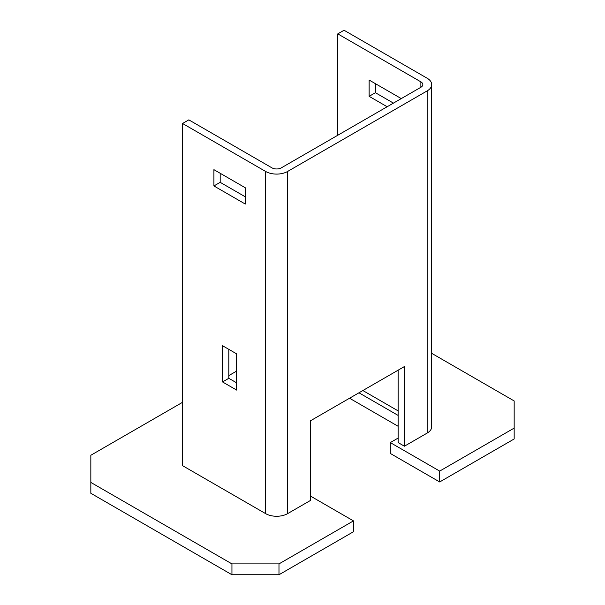 <?xml version="1.0" encoding="UTF-8"?>
<svg xmlns="http://www.w3.org/2000/svg" width="605" height="605" viewBox="0 0 605 605"><rect width="100%" height="100%" fill="white"/><g stroke="black" fill="none" stroke-linecap="round" stroke-linejoin="round"><path stroke-width="0.91" d="M231.942 574.75L90.833 493.279L90.833 482.419L231.942 563.89L278.981 563.89L278.981 574.75L231.942 574.75L231.942 563.89M310.342 495.994L353.456 520.89L353.456 531.75L278.981 574.75M398.143 426.291L349.539 398.226M431.698 353.328L514.167 400.949L514.167 438.965L439.691 481.966L390.301 453.447L390.301 442.588L398.143 438.058M514.167 428.106L439.691 471.098L390.301 442.588M398.143 415.431L358.946 392.796M353.456 520.89L278.981 563.89M182.551 402.302L90.833 455.262L90.833 482.419M228.811 375.599L236.646 371.077M439.691 471.098L439.691 481.966M387.17 106.745L369.133 96.331L375.41 92.709L375.41 83.656M369.133 96.331L369.133 80.041L400.495 98.146L400.495 99.046M393.439 103.122L375.41 92.709M337.779 33.872L420.876 81.849A6.655 3.842 180 0 1 422.827 84.564A6.655 3.842 180 0 1 420.876 87.279L281.333 167.842A6.655 3.842 180 0 1 271.925 167.842L188.828 119.866L182.551 123.488L182.551 465.668L265.655 513.645A15.518 8.962 180 0 0 287.602 513.645L310.342 500.524L310.342 420.861L404.412 366.547L404.412 446.21L427.153 433.082A15.518 8.962 180 0 0 431.698 426.744L431.698 84.564A15.518 8.962 0 0 0 427.153 78.227L344.048 30.25L337.779 33.872L337.779 135.255M362.864 390.535L398.143 410.901M287.602 513.645L287.602 171.465A15.518 8.962 0 0 1 265.655 171.465L182.551 123.488M287.602 171.465L427.153 90.901A15.518 8.962 0 0 0 431.698 84.564M213.913 185.947L213.913 169.657L245.275 187.762L245.275 204.051L213.913 185.947L220.182 182.332L220.182 173.28M222.534 381.937L222.534 345.727L236.646 353.872L236.646 390.081L222.534 381.937L228.811 378.314L228.811 349.342M245.275 196.814L220.182 182.332M236.646 382.836L228.811 378.314M404.412 446.21L398.143 442.588L398.143 370.169M420.876 81.849L420.876 87.279M265.655 171.465L265.655 513.645M427.153 90.901L427.153 433.082"/></g></svg>
